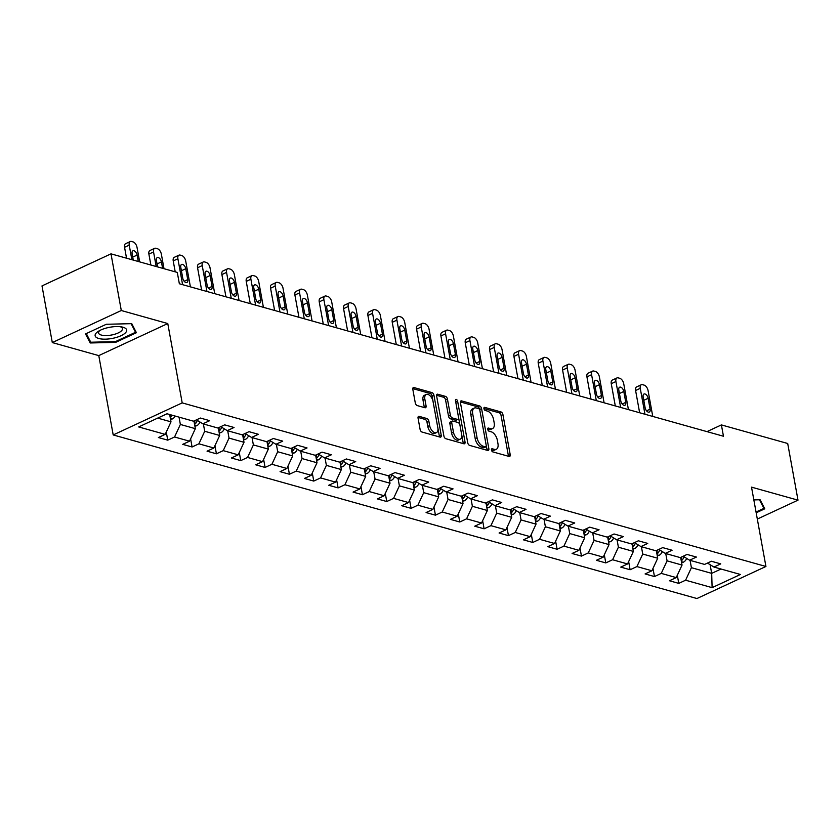 <?xml version="1.0" encoding="UTF-8"?>
<svg xmlns="http://www.w3.org/2000/svg" width="840" height="840" viewBox="0 0 840 840"><rect width="100%" height="100%" fill="white"/><g stroke="black" fill="none" stroke-linecap="round" stroke-linejoin="round"><path stroke-width="1.26" d="M491.453 450.03A1.691 0.935 65.1 0 0 492.807 451.889L509.082 456.445A2.425 1.334 65.1 0 0 509.691 456.414A2.425 1.334 65.1 0 0 510.206 454.65L502.929 414.593A2.425 1.334 65.1 0 0 500.997 411.947L484.722 407.379A1.691 0.935 65.1 0 0 484.292 407.4A1.691 0.935 65.1 0 0 483.935 408.639A1.691 0.935 65.1 0 0 485.289 410.498L487.4 411.086A7.749 4.274 65.1 0 1 493.594 419.58L494.193 422.919A7.749 4.274 65.1 0 1 492.555 428.568A7.749 4.274 65.1 0 1 490.592 428.663L488.481 428.075A1.691 0.935 65.1 0 0 488.05 428.096A1.691 0.935 65.1 0 0 487.694 429.334A1.691 0.935 65.1 0 0 489.048 431.193L491.159 431.781A7.749 4.274 65.1 0 1 497.354 440.276L497.952 443.615A7.749 4.274 65.1 0 1 496.325 449.264A7.749 4.274 65.1 0 1 494.351 449.358L492.24 448.77A1.691 0.935 65.1 0 0 491.81 448.791A1.691 0.935 65.1 0 0 491.453 450.03M419.181 416.367A2.425 1.334 65.1 0 0 418.562 416.388A2.425 1.334 65.1 0 0 418.058 418.163L420.094 429.397A2.425 1.334 65.1 0 0 422.037 432.054L440.097 437.115A2.425 1.334 65.1 0 0 440.717 437.084A2.425 1.334 65.1 0 0 441.231 435.32L433.944 395.262A2.425 1.334 65.1 0 0 432.012 392.616L413.942 387.544A2.425 1.334 65.1 0 0 413.332 387.576A2.425 1.334 65.1 0 0 412.818 389.34L415.286 402.917A2.425 1.334 65.1 0 0 417.218 405.573L424.956 407.736A2.425 1.334 65.1 0 0 425.565 407.705A2.425 1.334 65.1 0 0 426.08 405.941L424.851 399.21A6.479 3.57 65.1 0 1 426.227 394.485A6.479 3.57 65.1 0 1 433.052 401.51L437.84 427.875A6.479 3.57 65.1 0 1 436.475 432.6A6.479 3.57 65.1 0 1 429.649 425.576L428.852 421.187A2.425 1.334 65.1 0 0 426.909 418.53L419.181 416.367L418.142 416.84M167.779 323.547L121.296 310.517L110.995 253.848L42 285.905L52.301 342.573L98.784 355.604L113.201 434.942L182.196 402.885L167.779 323.547L98.784 355.604M757.312 519.067L798 500.157L751.517 487.137L765.933 566.475L182.196 402.885M798 500.157L787.7 443.489L721.403 424.914L706.965 431.624M110.995 253.848L177.292 272.423L179.351 283.762L723.461 436.244L721.403 424.914M467.712 442.743A2.425 1.334 65.1 0 0 469.655 445.399L487.725 450.461A2.425 1.334 65.1 0 0 488.334 450.429A2.425 1.334 65.1 0 0 488.849 448.665L481.572 408.608A2.425 1.334 65.1 0 0 479.63 405.962L461.57 400.89A2.425 1.334 65.1 0 0 460.95 400.921A2.425 1.334 65.1 0 0 460.435 402.685L467.712 442.743M463.911 443.782L445.841 438.721A2.425 1.334 65.1 0 1 443.909 436.065L436.632 396.018A2.425 1.334 65.1 0 1 437.136 394.254A2.425 1.334 65.1 0 1 437.756 394.223L445.483 396.385A2.425 1.334 65.1 0 1 447.426 399.042L450.377 415.286A2.425 1.334 65.1 0 0 452.308 417.942L457.443 419.381A2.425 1.334 65.1 0 0 458.052 419.349A2.425 1.334 65.1 0 0 458.567 417.585L455.49 400.669A1.691 0.935 65.1 0 1 455.847 399.431A1.691 0.935 65.1 0 1 457.632 401.268L465.034 441.987A2.425 1.334 65.1 0 1 464.531 443.751A2.425 1.334 65.1 0 1 463.911 443.782M113.201 434.942L696.938 598.532L765.933 566.475M167.748 440.16L174.552 437L189.535 441.189L182.721 444.36L192.087 446.975L198.891 443.814L213.864 448.014L207.06 451.175L216.416 453.8L223.23 450.639L238.203 454.829L231.399 458L240.755 460.614L247.559 457.454L262.542 461.654L255.728 464.814L265.094 467.439L271.897 464.279L286.87 468.468L280.067 471.639L289.422 474.254L296.237 471.093L311.209 475.293L304.406 478.454L313.761 481.079L320.565 477.918L335.538 482.108L328.734 485.279L338.1 487.893L344.904 484.733L359.877 488.933L353.073 492.093L362.429 494.718L369.233 491.558L384.216 495.747L377.401 498.918L386.768 501.532L393.572 498.372L408.544 502.572L401.741 505.733L411.106 508.358L417.911 505.197L432.884 509.387L426.08 512.558L435.435 515.172L442.239 512.012L457.223 516.212L450.408 519.372L459.774 521.997L466.578 518.837L481.551 523.026L474.747 526.197L484.103 528.812L490.917 525.651L505.89 529.851L499.086 533.012L508.442 535.637L515.245 532.476L530.229 536.666L523.414 539.837L532.781 542.462L539.585 539.291L554.558 543.49L547.754 546.651L557.109 549.276L563.924 546.115L578.897 550.316L572.093 553.476L581.448 556.101L588.252 552.93L603.225 557.13L596.421 560.291L605.787 562.916L612.591 559.755L627.564 563.955L620.76 567.115L630.115 569.74L636.92 566.57L651.903 570.77L645.089 573.93L654.454 576.555L661.259 573.395L676.231 577.595L669.428 580.755L678.783 583.38L685.598 580.209L712.11 587.643L740.46 574.476L713.937 567.042L720.741 563.881L711.385 561.256L704.582 564.417L689.609 560.227L696.413 557.057L687.047 554.442L680.243 557.602L665.27 553.403L672.074 550.242L662.718 547.617L655.914 550.778L640.93 546.577L647.745 543.417L638.379 540.792L631.575 543.963L616.602 539.763L623.406 536.603L614.05 533.978L607.236 537.138L592.263 532.938L599.067 529.778L589.712 527.153L582.908 530.323L567.924 526.124L574.739 522.963L565.373 520.338L558.569 523.499L543.596 519.298L550.4 516.138L541.044 513.513L534.23 516.684L519.256 512.484L526.061 509.324L516.705 506.699L509.901 509.859L494.928 505.659L501.732 502.499L492.366 499.874L485.562 503.044L470.589 498.844L477.393 495.684L468.038 493.059L461.223 496.219L446.25 492.019L453.054 488.859L443.699 486.234L436.894 489.405L421.921 485.205L428.726 482.044L419.36 479.419L412.556 482.58L397.582 478.38L404.387 475.219L395.031 472.594L388.227 475.766L373.244 471.566L380.058 468.405L370.692 465.78L363.888 468.941L348.915 464.741L355.719 461.58L346.364 458.955L339.549 462.126L324.576 457.926L331.38 454.766L322.024 452.141L315.221 455.301L300.237 451.101L307.052 447.941L297.685 445.316L290.881 448.487L275.909 444.286L282.713 441.126L273.357 438.501L266.543 441.661L251.57 437.462L258.373 434.301L249.018 431.676L242.214 434.837L227.241 430.647L234.045 427.487L224.679 424.862L217.875 428.022L202.902 423.822L209.706 420.661L200.351 418.036L193.536 421.197L167.024 413.774L138.673 426.941L165.197 434.375L158.393 437.535L167.748 440.16L166.278 432.044M193.956 421.008L195.342 428.663L180.369 424.463L179.035 417.134M180.369 424.463L174.552 437M195.342 428.663L189.535 441.189M202.902 423.822L196.445 419.853M218.285 427.833L219.681 435.477L204.708 431.277L203.375 423.959M204.708 431.277L198.891 443.814M219.681 435.477L213.864 448.014M227.241 430.647L220.784 426.678M242.624 434.647L244.01 442.302L229.037 438.102L227.703 430.773M229.037 438.102L223.23 450.639M244.01 442.302L238.203 454.829M251.57 437.462L245.112 433.493M266.963 441.473L268.349 449.117L253.376 444.927L252.042 437.598M253.376 444.927L247.559 457.454M268.349 449.117L262.542 461.654M275.909 444.286L269.451 440.318M291.291 448.287L292.688 455.942L277.704 451.742L276.381 444.413M277.704 451.742L271.897 464.279M292.688 455.942L286.87 468.468M300.237 451.101L293.78 447.132M315.63 455.112L317.016 462.756L302.043 458.567L300.709 451.238M302.043 458.567L296.237 471.093M317.016 462.756L311.209 475.293M324.576 457.926L318.119 453.957M339.969 461.927L341.355 469.581L326.382 465.381L325.048 458.052M326.382 465.381L320.565 477.918M341.355 469.581L335.538 482.108M348.915 464.741L342.457 460.772M364.298 468.752L365.694 476.396L350.711 472.206L349.387 464.877M350.711 472.206L344.904 484.733M365.694 476.396L359.877 488.933M373.244 471.566L366.786 467.596M388.637 475.566L390.022 483.221L375.05 479.021L373.716 471.692M375.05 479.021L369.233 491.558M390.022 483.221L384.216 495.747M397.582 478.38L391.125 474.411M412.965 482.391L414.362 490.035L399.389 485.846L398.055 478.517M399.389 485.846L393.572 498.372M414.362 490.035L408.544 502.572M421.921 485.205L415.464 481.236M437.304 489.206L438.69 496.86L423.717 492.66L422.384 485.331M423.717 492.66L417.911 505.197M438.69 496.86L432.884 509.387M446.25 492.019L439.793 488.05M461.643 496.031L463.029 503.675L448.056 499.485L446.723 492.156M448.056 499.485L442.239 512.012M463.029 503.675L457.223 516.212M470.589 498.844L464.132 494.876M485.971 502.845L487.368 510.5L472.385 506.3L471.062 498.971M472.385 506.3L466.578 518.837M487.368 510.5L481.551 523.026M494.928 505.659L488.471 501.69M510.31 509.67L511.697 517.314L496.724 513.125L495.39 505.796M496.724 513.125L490.917 525.651M511.697 517.314L505.89 529.851M519.256 512.484L512.799 508.515M534.649 516.485L536.035 524.139L521.062 519.939L519.729 512.61M521.062 519.939L515.245 532.476M536.035 524.139L530.229 536.666M543.596 519.298L537.138 515.33M558.978 523.309L560.375 530.954L545.391 526.764L544.068 519.435M545.391 526.764L539.585 539.291M560.375 530.954L554.558 543.49M567.924 526.124L561.466 522.155M583.317 530.124L584.703 537.779L569.73 533.579L568.397 526.26M569.73 533.579L563.924 546.115M584.703 537.779L578.897 550.316M592.263 532.938L585.805 528.969M607.646 536.949L609.042 544.593L594.069 540.404L592.736 533.075M594.069 540.404L588.252 552.93M609.042 544.593L603.225 557.13M616.602 539.763L610.145 535.794M631.985 543.764L633.381 551.418L618.398 547.218L617.064 539.9M618.398 547.218L612.591 559.755M633.381 551.418L627.564 563.955M640.93 546.577L634.473 542.609M656.324 550.589L657.71 558.232L642.736 554.043L641.403 546.714M642.736 554.043L636.92 566.57M657.71 558.232L651.903 570.77M665.27 553.403L658.812 549.433M680.652 557.403L682.049 565.058L667.075 560.857L665.742 553.539M667.075 560.857L661.259 573.395M682.049 565.058L676.231 577.595M689.609 560.227L683.151 556.248M710.105 564.69L711.69 573.363L691.404 567.683L690.071 560.353M691.404 567.683L685.598 580.209M721.014 569.026L711.69 573.363L712.11 587.643M713.937 567.042L707.48 563.073M121.296 310.517L52.301 342.573M157.689 418.11L171.003 421.838L169.68 414.519M171.003 421.838L165.197 434.375M677.313 575.264L678.783 583.38M652.974 568.438L654.454 576.555M628.646 561.624L630.115 569.74M604.307 554.799L605.787 562.916M579.978 547.985L581.448 556.101M555.639 541.159L557.109 549.276M531.3 534.345L532.781 542.462M506.971 527.52L508.442 535.637M482.632 520.706L484.103 528.812M458.294 513.881L459.774 521.997M433.965 507.066L435.435 515.172M409.626 500.241L411.106 508.358M385.287 493.427L386.768 501.532M360.959 486.602L362.429 494.718M336.62 479.787L338.1 487.893M312.291 472.962L313.761 481.079M287.952 466.147L289.422 474.254M263.613 459.322L265.094 467.439M239.285 452.508L240.755 460.614M214.946 445.683L216.416 453.8M190.607 438.869L192.087 446.975M756.178 512.799L764.768 508.809L760.106 499.758L753.837 499.905M85.533 333.931L90.195 342.972L115.636 342.363L136.416 332.714L131.754 323.663L106.312 324.272L85.533 333.931M115.5 341.596L115.636 342.363M89.68 340.127L90.195 342.972M491.442 449.935L492.481 450.23A7.749 4.274 65.1 0 0 494.456 450.135L496.325 449.264M492.555 428.568L490.697 429.44A7.749 4.274 65.1 0 1 488.723 429.534L487.683 429.24M508.389 456.246A2.425 1.334 65.1 0 0 508.347 455.511L501.06 415.464A2.425 1.334 65.1 0 0 499.128 412.808L483.924 408.544M487.032 450.261A2.425 1.334 65.1 0 0 486.98 449.526L479.703 409.479A2.425 1.334 65.1 0 0 477.771 406.822L460.394 401.951M485.468 446.87A1.691 0.935 65.1 0 0 485.898 446.849A1.691 0.935 65.1 0 0 486.255 445.61L479.871 410.456A1.691 0.935 65.1 0 0 478.517 408.597L476.291 407.978A7.749 4.274 65.1 0 0 474.327 408.072A7.749 4.274 65.1 0 0 472.689 413.721L477.057 437.756A7.749 4.274 65.1 0 0 483.252 446.25L485.468 446.87L483.609 447.741A1.691 0.935 65.1 0 0 484.04 447.72L485.898 446.849M474.327 408.072L472.458 408.944A7.749 4.274 65.1 0 0 470.82 414.593L472.689 413.721M483.609 447.741L481.383 447.111A7.749 4.274 65.1 0 1 475.188 438.617L470.82 414.593M436.58 395.283L443.625 397.257L445.483 396.385M458.052 419.349L456.194 420.21A2.425 1.334 65.1 0 1 455.574 420.242L450.45 418.803A2.425 1.334 65.1 0 1 448.507 416.147L445.557 399.903A2.425 1.334 65.1 0 0 443.625 397.257M463.218 443.594A2.425 1.334 65.1 0 0 463.176 442.858L455.774 402.139A1.691 0.935 65.1 0 0 455.711 401.887M453.443 432.138A6.479 3.57 65.1 0 0 460.257 439.163A6.479 3.57 65.1 0 0 461.632 434.438L459.942 425.145A2.425 1.334 65.1 0 0 458.01 422.489L452.876 421.05A2.425 1.334 65.1 0 0 452.256 421.082A2.425 1.334 65.1 0 0 451.752 422.846L453.443 432.138L451.574 433.01A6.479 3.57 65.1 0 0 458.399 440.024L460.257 439.163M452.256 421.082L450.397 421.953A2.425 1.334 65.1 0 0 449.883 423.717L451.752 422.846M451.574 433.01L449.883 423.717M436.475 432.6L434.606 433.461A6.479 3.57 65.1 0 1 427.781 426.447L426.983 422.048A2.425 1.334 65.1 0 0 425.05 419.391L418.005 417.428M426.227 394.485L424.358 395.356A6.479 3.57 65.1 0 0 422.993 400.082L424.851 399.21M424.263 407.547A2.425 1.334 65.1 0 0 424.211 406.812L422.993 400.082M439.404 436.916A2.425 1.334 65.1 0 0 439.362 436.181L432.086 396.133A2.425 1.334 65.1 0 0 430.143 393.477L412.776 388.605M681.597 562.611L683.393 562.17A6.531 4.925 -74.3 0 0 686.658 558.411M644.962 414.246L640.259 388.343A4.935 2.72 65.1 0 1 641.298 384.752A4.935 2.72 65.1 0 1 642.558 384.689L644.112 385.119A4.935 2.72 65.1 0 1 648.06 390.526L652.764 416.43M639.639 412.755L635.597 390.506A4.935 2.72 -114.9 0 1 636.636 386.915L641.298 384.752M681.261 560.742L681.775 560.406A6.531 4.925 -74.3 0 0 683.97 556.763M681.912 556.825A6.531 4.925 105.7 0 1 680.904 558.747M643.146 396.9L645.12 407.778A3.948 2.173 65.1 0 0 649.278 412.062A3.948 2.173 65.1 0 0 650.118 409.175L648.134 398.296A3.948 2.173 65.1 0 0 643.976 394.023A3.948 2.173 65.1 0 0 643.146 396.9M763.539 506.425L763.896 508.368L756.032 512.022M759.465 499.779L763.896 508.368M755.045 506.541A16.023 5.712 169.7 0 0 754.876 505.659M98.773 338.499A16.023 5.712 169.7 0 0 121.034 335.706A16.023 5.712 169.7 0 0 123.018 327.233A16.023 5.712 169.7 0 0 122.062 327.002A16.023 5.712 169.7 0 0 98.385 331.306A16.023 5.712 169.7 0 0 98.773 338.499M99.939 330.425A12.138 4.326 169.7 0 0 98.574 332.976A12.138 4.326 169.7 0 0 101.346 335.066A12.138 4.326 169.7 0 0 114.965 334.173A12.138 4.326 169.7 0 0 122.462 328.629A12.138 4.326 169.7 0 0 120.288 326.729M131.114 323.683L135.544 332.283L115.416 341.628L90.762 342.227L86.299 333.575M135.188 330.33L135.544 332.283M657.269 555.786L659.064 555.345A6.531 4.925 -74.3 0 0 662.319 551.586M620.634 407.421L615.92 381.528A4.935 2.72 65.1 0 1 616.97 377.927A4.935 2.72 65.1 0 1 618.219 377.864L619.784 378.305A4.935 2.72 65.1 0 1 623.721 383.712L628.425 409.616M615.3 405.93L611.258 383.691A4.935 2.72 -114.9 0 1 612.308 380.09L616.97 377.927M656.933 553.928L657.447 553.591A6.531 4.925 -74.3 0 0 659.642 549.938M657.573 550.011A6.531 4.925 105.7 0 1 656.565 551.933M618.807 390.075L620.792 400.964A3.948 2.173 65.1 0 0 624.95 405.237A3.948 2.173 65.1 0 0 625.779 402.36L623.805 391.482A3.948 2.173 65.1 0 0 619.647 387.198A3.948 2.173 65.1 0 0 618.807 390.075M632.929 548.972L634.725 548.53A6.531 4.925 -74.3 0 0 637.99 544.772M596.295 400.606L591.591 374.703A4.935 2.72 65.1 0 1 592.63 371.102A4.935 2.72 65.1 0 1 593.88 371.049L595.445 371.48A4.935 2.72 65.1 0 1 599.393 376.887L604.097 402.791M590.972 399.116L586.929 376.866A4.935 2.72 -114.9 0 1 587.969 373.275L592.63 371.102M632.594 547.102L633.108 546.767A6.531 4.925 -74.3 0 0 635.303 543.123M633.234 543.186A6.531 4.925 105.7 0 1 632.226 545.107M594.478 383.26L596.452 394.139A3.948 2.173 65.1 0 0 600.611 398.412A3.948 2.173 65.1 0 0 601.44 395.535L599.466 384.657A3.948 2.173 65.1 0 0 595.308 380.383A3.948 2.173 65.1 0 0 594.478 383.26M608.591 542.147L610.386 541.706A6.531 4.925 -74.3 0 0 613.651 537.947M571.956 393.781L567.252 367.889A4.935 2.72 65.1 0 1 568.292 364.287A4.935 2.72 65.1 0 1 569.551 364.224L571.106 364.665A4.935 2.72 65.1 0 1 575.053 370.072L579.758 395.966M566.633 392.291L562.59 370.052A4.935 2.72 -114.9 0 1 563.63 366.45L568.292 364.287M608.255 540.288L608.769 539.952A6.531 4.925 -74.3 0 0 610.964 536.298M608.905 536.371A6.531 4.925 105.7 0 1 607.898 538.293M570.139 376.435L572.114 387.324A3.948 2.173 65.1 0 0 576.272 391.598A3.948 2.173 65.1 0 0 577.111 388.721L575.127 377.843A3.948 2.173 65.1 0 0 570.969 373.558A3.948 2.173 65.1 0 0 570.139 376.435M584.262 535.332L586.058 534.891A6.531 4.925 -74.3 0 0 589.312 531.132M547.627 386.967L542.913 361.064A4.935 2.72 65.1 0 1 543.963 357.462A4.935 2.72 65.1 0 1 545.212 357.409L546.777 357.84A4.935 2.72 65.1 0 1 550.715 363.248L555.429 389.151M542.294 385.476L538.251 363.227A4.935 2.72 -114.9 0 1 539.301 359.635L543.963 357.462M583.926 533.463L584.441 533.127A6.531 4.925 -74.3 0 0 586.635 529.484M584.567 529.547A6.531 4.925 105.7 0 1 583.558 531.468M545.8 369.621L547.785 380.499A3.948 2.173 65.1 0 0 551.943 384.772A3.948 2.173 65.1 0 0 552.773 381.895L550.799 371.018A3.948 2.173 65.1 0 0 546.641 366.744A3.948 2.173 65.1 0 0 545.8 369.621M559.923 528.507L561.719 528.066A6.531 4.925 -74.3 0 0 564.984 524.307M523.288 380.142L518.585 354.249A4.935 2.72 65.1 0 1 519.624 350.647A4.935 2.72 65.1 0 1 520.874 350.584L522.438 351.026A4.935 2.72 65.1 0 1 526.386 356.433L531.09 382.326M517.965 378.651L513.923 356.412A4.935 2.72 -114.9 0 1 514.962 352.81L519.624 350.647M559.587 526.649L560.101 526.312A6.531 4.925 -74.3 0 0 562.296 522.659M560.227 522.732A6.531 4.925 105.7 0 1 559.22 524.654M521.472 362.796L523.446 373.685A3.948 2.173 65.1 0 0 527.604 377.958A3.948 2.173 65.1 0 0 528.433 375.081L526.46 364.203A3.948 2.173 65.1 0 0 522.302 359.919A3.948 2.173 65.1 0 0 521.472 362.796M535.595 521.692L537.38 521.252A6.531 4.925 -74.3 0 0 540.645 517.493M498.95 373.328L494.245 347.424A4.935 2.72 65.1 0 1 495.285 343.822A4.935 2.72 65.1 0 1 496.545 343.77L498.099 344.201A4.935 2.72 65.1 0 1 502.047 349.608L506.751 375.512M493.626 371.837L489.584 349.587A4.935 2.72 -114.9 0 1 490.623 345.996L495.285 343.822M535.248 519.823L535.773 519.488A6.531 4.925 -74.3 0 0 537.968 515.844M535.899 515.907A6.531 4.925 105.7 0 1 534.891 517.829M497.133 355.981L499.107 366.86A3.948 2.173 65.1 0 0 503.265 371.133A3.948 2.173 65.1 0 0 504.105 368.256L502.12 357.378A3.948 2.173 65.1 0 0 497.963 353.105A3.948 2.173 65.1 0 0 497.133 355.981M511.256 514.868L513.051 514.427A6.531 4.925 -74.3 0 0 516.306 510.668M474.621 366.503L469.917 340.61A4.935 2.72 65.1 0 1 470.957 337.008A4.935 2.72 65.1 0 1 472.206 336.945L473.771 337.386A4.935 2.72 65.1 0 1 477.708 342.794L482.423 368.687M469.287 365.012L465.255 342.772A4.935 2.72 -114.9 0 1 466.294 339.171L470.957 337.008M510.919 513.009L511.434 512.673A6.531 4.925 -74.3 0 0 513.629 509.019M511.56 509.082A6.531 4.925 105.7 0 1 510.552 511.014M472.794 349.156L474.779 360.045A3.948 2.173 65.1 0 0 478.937 364.319A3.948 2.173 65.1 0 0 479.766 361.442L477.792 350.564A3.948 2.173 65.1 0 0 473.634 346.28A3.948 2.173 65.1 0 0 472.794 349.156M486.917 508.053L488.712 507.612A6.531 4.925 -74.3 0 0 491.978 503.853M450.282 359.688L445.578 333.784A4.935 2.72 65.1 0 1 446.618 330.183A4.935 2.72 65.1 0 1 447.878 330.131L449.431 330.561A4.935 2.72 65.1 0 1 453.38 335.969L458.084 361.872M444.959 358.197L440.916 335.947A4.935 2.72 -114.9 0 1 441.956 332.356L446.618 330.183M486.581 506.184L487.095 505.848A6.531 4.925 -74.3 0 0 489.29 502.205M487.231 502.268A6.531 4.925 105.7 0 1 486.224 504.189M448.466 342.342L450.44 353.22A3.948 2.173 65.1 0 0 454.598 357.494A3.948 2.173 65.1 0 0 455.438 354.617L453.453 343.739A3.948 2.173 65.1 0 0 449.295 339.465A3.948 2.173 65.1 0 0 448.466 342.342M462.588 501.228L464.384 500.787A6.531 4.925 -74.3 0 0 467.639 497.028M425.954 352.863L421.239 326.97A4.935 2.72 65.1 0 1 422.279 323.369A4.935 2.72 65.1 0 1 423.538 323.306L425.093 323.746A4.935 2.72 65.1 0 1 429.041 329.154L433.745 355.047M420.62 351.372L416.577 329.133A4.935 2.72 -114.9 0 1 417.617 325.531L422.279 323.369M462.242 499.37L462.767 499.023A6.531 4.925 -74.3 0 0 464.961 495.38M462.893 495.443A6.531 4.925 105.7 0 1 461.885 497.375M424.127 335.517L426.111 346.406A3.948 2.173 65.1 0 0 430.269 350.679A3.948 2.173 65.1 0 0 431.099 347.802L429.125 336.913A3.948 2.173 65.1 0 0 424.967 332.64A3.948 2.173 65.1 0 0 424.127 335.517M438.249 494.413L440.044 493.973A6.531 4.925 -74.3 0 0 443.31 490.214M401.615 346.048L396.911 320.145A4.935 2.72 65.1 0 1 397.95 316.544A4.935 2.72 65.1 0 1 399.2 316.491L400.764 316.921A4.935 2.72 65.1 0 1 404.702 322.329L409.416 348.233M396.291 344.558L392.249 322.308A4.935 2.72 -114.9 0 1 393.288 318.717L397.95 316.544M437.913 492.544L438.428 492.209A6.531 4.925 -74.3 0 0 440.622 488.565M438.554 488.628A6.531 4.925 105.7 0 1 437.546 490.55M399.798 328.703L401.772 339.581A3.948 2.173 65.1 0 0 405.93 343.854A3.948 2.173 65.1 0 0 406.76 340.977L404.786 330.099A3.948 2.173 65.1 0 0 400.628 325.826A3.948 2.173 65.1 0 0 399.798 328.703M413.91 487.589L415.706 487.148A6.531 4.925 -74.3 0 0 418.971 483.389M377.276 339.224L372.572 313.331A4.935 2.72 65.1 0 1 373.611 309.729A4.935 2.72 65.1 0 1 374.871 309.666L376.425 310.107A4.935 2.72 65.1 0 1 380.373 315.514L385.077 341.407M371.952 337.733L367.909 315.494A4.935 2.72 -114.9 0 1 368.949 311.892L373.611 309.729M413.574 485.73L414.089 485.384A6.531 4.925 -74.3 0 0 416.283 481.74M414.225 481.803A6.531 4.925 105.7 0 1 413.217 483.735M375.459 321.877L377.433 332.766A3.948 2.173 65.1 0 0 381.591 337.04A3.948 2.173 65.1 0 0 382.431 334.163L380.447 323.274A3.948 2.173 65.1 0 0 376.288 319A3.948 2.173 65.1 0 0 375.459 321.877M389.582 480.774L391.377 480.333A6.531 4.925 -74.3 0 0 394.632 476.574M352.947 332.409L348.233 306.506A4.935 2.72 65.1 0 1 349.282 302.904A4.935 2.72 65.1 0 1 350.532 302.852L352.096 303.282A4.935 2.72 65.1 0 1 356.034 308.69L360.738 334.593M347.613 330.918L343.57 308.669A4.935 2.72 -114.9 0 1 344.62 305.078L349.282 302.904M389.245 478.905L389.76 478.569A6.531 4.925 -74.3 0 0 391.955 474.925M389.886 474.989A6.531 4.925 105.7 0 1 388.878 476.91M351.12 315.063L353.105 325.941A3.948 2.173 65.1 0 0 357.262 330.215A3.948 2.173 65.1 0 0 358.092 327.338L356.118 316.459A3.948 2.173 65.1 0 0 351.96 312.186A3.948 2.173 65.1 0 0 351.12 315.063M365.243 473.949L367.038 473.508A6.531 4.925 -74.3 0 0 370.304 469.749M328.608 325.584L323.904 299.691A4.935 2.72 65.1 0 1 324.944 296.09A4.935 2.72 65.1 0 1 326.193 296.026L327.757 296.468A4.935 2.72 65.1 0 1 331.706 301.875L336.409 327.768M323.284 324.093L319.242 301.854A4.935 2.72 -114.9 0 1 320.281 298.252L324.944 296.09M364.906 472.091L365.421 471.744A6.531 4.925 -74.3 0 0 367.616 468.101M365.547 468.163A6.531 4.925 105.7 0 1 364.539 470.096M326.792 308.238L328.766 319.116A3.948 2.173 65.1 0 0 332.923 323.4A3.948 2.173 65.1 0 0 333.753 320.523L331.779 309.635A3.948 2.173 65.1 0 0 327.621 305.361A3.948 2.173 65.1 0 0 326.792 308.238M340.914 467.124L342.699 466.694A6.531 4.925 -74.3 0 0 345.965 462.935M304.269 318.769L299.565 292.866A4.935 2.72 65.1 0 1 300.605 289.264A4.935 2.72 65.1 0 1 301.865 289.212L303.419 289.643A4.935 2.72 65.1 0 1 307.367 295.05L312.07 320.954M298.945 317.279L294.903 295.029A4.935 2.72 -114.9 0 1 295.943 291.438L300.605 289.264M340.568 465.266L341.082 464.93A6.531 4.925 -74.3 0 0 343.276 461.286M341.219 461.349A6.531 4.925 105.7 0 1 340.211 463.27M302.453 301.423L304.427 312.302A3.948 2.173 65.1 0 0 308.584 316.575A3.948 2.173 65.1 0 0 309.425 313.698L307.44 302.82A3.948 2.173 65.1 0 0 303.282 298.546A3.948 2.173 65.1 0 0 302.453 301.423M316.575 460.31L318.37 459.869A6.531 4.925 -74.3 0 0 321.625 456.11M279.941 311.945L275.226 286.052A4.935 2.72 65.1 0 1 276.276 282.45A4.935 2.72 65.1 0 1 277.526 282.387L279.09 282.828A4.935 2.72 65.1 0 1 283.028 288.236L287.742 314.129M274.606 310.454L270.564 288.215A4.935 2.72 -114.9 0 1 271.614 284.613L276.276 282.45M316.239 458.451L316.754 458.105A6.531 4.925 -74.3 0 0 318.948 454.461M316.88 454.524A6.531 4.925 105.7 0 1 315.871 456.456M278.114 294.599L280.098 305.477A3.948 2.173 65.1 0 0 284.256 309.76A3.948 2.173 65.1 0 0 285.086 306.883L283.112 295.995A3.948 2.173 65.1 0 0 278.954 291.721A3.948 2.173 65.1 0 0 278.114 294.599M292.236 453.485L294.031 453.054A6.531 4.925 -74.3 0 0 297.297 449.295M255.602 305.13L250.898 279.227A4.935 2.72 65.1 0 1 251.937 275.625A4.935 2.72 65.1 0 1 253.186 275.562L254.751 276.003A4.935 2.72 65.1 0 1 258.699 281.411L263.403 307.314M250.278 303.629L246.236 281.389A4.935 2.72 -114.9 0 1 247.275 277.798L251.937 275.625M291.9 451.626L292.415 451.29A6.531 4.925 -74.3 0 0 294.609 447.647M292.551 447.709A6.531 4.925 105.7 0 1 291.543 449.631M253.785 287.784L255.759 298.662A3.948 2.173 65.1 0 0 259.917 302.935A3.948 2.173 65.1 0 0 260.747 300.058L258.772 289.181A3.948 2.173 65.1 0 0 254.615 284.907A3.948 2.173 65.1 0 0 253.785 287.784M267.908 446.67L269.693 446.229A6.531 4.925 -74.3 0 0 272.958 442.47M231.263 298.305L226.559 272.401A4.935 2.72 65.1 0 1 227.598 268.81A4.935 2.72 65.1 0 1 228.858 268.748L230.412 269.189A4.935 2.72 65.1 0 1 234.36 274.596L239.064 300.489M225.939 296.814L221.897 274.575A4.935 2.72 -114.9 0 1 222.936 270.974L227.598 268.81M267.561 444.812L268.086 444.465A6.531 4.925 -74.3 0 0 270.281 440.822M268.212 440.885A6.531 4.925 105.7 0 1 267.204 442.817M229.446 280.959L231.42 291.837A3.948 2.173 65.1 0 0 235.578 296.121A3.948 2.173 65.1 0 0 236.418 293.244L234.444 282.356A3.948 2.173 65.1 0 0 230.276 278.082A3.948 2.173 65.1 0 0 229.446 280.959M243.569 439.845L245.364 439.404A6.531 4.925 -74.3 0 0 248.619 435.656M206.934 291.491L202.23 265.587A4.935 2.72 65.1 0 1 203.27 261.986A4.935 2.72 65.1 0 1 204.519 261.923L206.084 262.363A4.935 2.72 65.1 0 1 210.021 267.771L214.736 293.675M201.6 289.989L197.568 267.75A4.935 2.72 -114.9 0 1 198.608 264.159L203.27 261.986M243.233 437.987L243.747 437.651A6.531 4.925 -74.3 0 0 245.941 433.997M243.873 434.07A6.531 4.925 105.7 0 1 242.865 435.992M205.107 274.144L207.091 285.022A3.948 2.173 65.1 0 0 211.25 289.296A3.948 2.173 65.1 0 0 212.079 286.419L210.105 275.541A3.948 2.173 65.1 0 0 205.947 271.268A3.948 2.173 65.1 0 0 205.107 274.144M219.23 433.031L221.025 432.59A6.531 4.925 -74.3 0 0 224.291 428.831M182.595 284.666L177.891 258.762A4.935 2.72 65.1 0 1 178.93 255.171A4.935 2.72 65.1 0 1 180.191 255.108L181.745 255.549A4.935 2.72 65.1 0 1 185.692 260.957L190.397 286.85M175.214 271.845L173.229 260.935A4.935 2.72 -114.9 0 1 174.269 257.334L178.93 255.171M218.894 431.172L219.408 430.826A6.531 4.925 -74.3 0 0 221.603 427.182M219.544 427.245A6.531 4.925 105.7 0 1 218.537 429.177M180.779 267.32L182.753 278.197A3.948 2.173 65.1 0 0 186.91 282.481A3.948 2.173 65.1 0 0 187.751 279.605L185.766 268.716A3.948 2.173 65.1 0 0 181.608 264.442A3.948 2.173 65.1 0 0 180.779 267.32M194.901 426.206L196.697 425.765A6.531 4.925 -74.3 0 0 199.952 422.016M156.198 266.511L153.552 251.947A4.935 2.72 65.1 0 1 154.591 248.346A4.935 2.72 65.1 0 1 155.852 248.283L157.405 248.724A4.935 2.72 65.1 0 1 161.353 254.132L164 268.695M150.875 265.02L148.89 254.111A4.935 2.72 -114.9 0 1 149.929 250.52L154.591 248.346M194.554 424.347L195.079 424.011A6.531 4.925 -74.3 0 0 197.274 420.357M195.206 420.431A6.531 4.925 105.7 0 1 194.197 422.352M162.593 268.307L161.438 261.901A3.948 2.173 65.1 0 0 157.279 257.618A3.948 2.173 65.1 0 0 156.44 260.505L157.605 266.91M170.562 419.391L172.358 418.95A6.531 4.925 -74.3 0 0 175.214 416.062M131.87 259.697L129.224 245.123A4.935 2.72 65.1 0 1 130.263 241.532A4.935 2.72 65.1 0 1 131.513 241.469L133.077 241.91A4.935 2.72 65.1 0 1 137.015 247.317L139.671 261.88M126.536 258.195L124.561 247.296A4.935 2.72 -114.9 0 1 125.601 243.695L130.263 241.532M170.226 417.532L170.741 417.186A6.531 4.925 -74.3 0 0 172.242 415.233M170.373 414.708A6.531 4.925 105.7 0 1 169.859 415.538M138.264 261.482L137.099 255.077A3.948 2.173 65.1 0 0 132.941 250.803A3.948 2.173 65.1 0 0 132.111 253.68L133.266 260.085M492.481 450.23L494.351 449.358M487.757 428.411L488.481 428.075M488.723 429.534L490.592 428.663M483.998 407.715L484.722 407.379M499.128 412.808L500.997 411.947M501.06 415.464L502.929 414.593M508.347 455.511L510.206 454.65M491.516 449.106L492.24 448.77M460.53 401.373L461.57 400.89M477.771 406.822L479.63 405.962M479.703 409.479L481.572 408.608M486.98 449.526L488.849 448.665M475.188 438.617L477.057 437.756M481.383 447.111L483.252 446.25M436.716 394.706L437.756 394.223M445.557 399.903L447.426 399.042M448.507 416.147L450.377 415.286M450.45 418.803L452.308 417.942M455.574 420.242L457.443 419.381M455.774 402.139L457.632 401.268M463.176 442.858L465.034 441.987M425.05 419.391L426.909 418.53M426.983 422.048L428.852 421.187M427.781 426.447L429.649 425.576M424.211 406.812L426.08 405.941M412.913 388.028L413.942 387.544M430.143 393.477L432.012 392.616M432.086 396.133L433.944 395.262M439.362 436.181L441.231 435.32M640.259 388.343L635.597 390.506M681.429 561.687L683.267 562.202M643.766 400.323L648.134 398.296M646.548 410.834L650.118 409.175M681.345 558.044L681.775 560.406M615.92 381.528L611.258 383.691M657.101 554.873L658.928 555.376M619.437 393.508L623.805 391.482M622.209 404.019L625.779 402.36M657.017 551.219L657.447 553.591M591.591 374.703L586.929 376.866M632.762 548.048L634.589 548.562M595.098 386.683L599.466 384.657M597.87 397.194L601.44 395.535M632.678 544.404L633.108 546.767M567.252 367.889L562.59 370.052M608.433 541.233L610.26 541.737M570.759 379.869L575.127 377.843M573.542 390.38L577.111 388.721M608.339 537.579L608.769 539.952M542.913 361.064L538.251 363.227M584.094 534.408L585.921 534.923M546.43 373.044L550.799 371.018M549.202 383.555L552.773 381.895M584.01 530.764L584.441 533.127M518.585 354.249L513.923 356.412M559.755 527.594L561.582 528.097M522.091 366.23L526.46 364.203M524.864 376.74L528.433 375.081M559.671 523.94L560.101 526.312M494.245 347.424L489.584 349.587M535.427 520.769L537.254 521.283M497.753 359.405L502.12 357.378M500.535 369.915L504.105 368.256M535.343 517.125L535.773 519.488M469.917 340.61L465.255 342.772M511.088 513.944L512.914 514.458M473.424 352.59L477.792 350.564M476.196 363.101L479.766 361.442M511.004 510.3L511.434 512.673M445.578 333.784L440.916 335.947M486.749 507.129L488.586 507.644M449.085 345.765L453.453 343.739M451.857 356.276L455.438 354.617M486.665 503.486L487.095 505.848M421.239 326.97L416.577 329.133M462.42 500.304L464.247 500.819M424.757 338.951L429.125 336.913M427.529 349.461L431.099 347.802M462.336 496.661L462.767 499.023M396.911 320.145L392.249 322.308M438.081 493.49L439.908 494.004M400.418 332.125L404.786 330.099M403.19 342.636L406.76 340.977M437.997 489.846L438.428 492.209M372.572 313.331L367.909 315.494M413.753 486.665L415.58 487.179M376.079 325.311L380.447 323.274M378.861 335.822L382.431 334.163M413.658 483.021L414.089 485.384M348.233 306.506L343.57 308.669M389.413 479.85L391.241 480.365M351.75 318.486L356.118 316.459M354.522 328.996L358.092 327.338M389.33 476.207L389.76 478.569M323.904 299.691L319.242 301.854M365.075 473.025L366.901 473.54M327.411 311.671L331.779 309.635M330.183 322.182L333.753 320.523M364.991 469.382L365.421 471.744M299.565 292.866L294.903 295.029M340.746 466.211L342.573 466.725M303.072 304.846L307.44 302.82M305.855 315.357L309.425 313.698M340.662 462.567L341.082 464.93M275.226 286.052L270.564 288.215M316.407 459.386L318.234 459.9M278.744 298.032L283.112 295.995M281.516 308.543L285.086 306.883M316.323 455.742L316.754 458.105M250.898 279.227L246.236 281.389M292.068 452.571L293.906 453.086M254.405 291.207L258.772 289.181M257.177 301.718L260.747 300.058M291.984 448.928L292.415 451.29M226.559 272.401L221.897 274.575M267.74 445.746L269.567 446.261M230.066 284.393L234.444 282.356M232.848 294.903L236.418 293.244M267.656 442.103L268.086 444.465M202.23 265.587L197.568 267.75M243.401 438.931L245.228 439.446M205.737 277.568L210.105 275.541M208.509 288.078L212.079 286.419M243.316 435.288L243.747 437.651M177.891 258.762L173.229 260.935M219.061 432.106L220.899 432.621M181.398 270.753L185.766 268.716M184.18 281.264L187.751 279.605M218.978 428.463L219.408 430.826M153.552 251.947L148.89 254.111M194.733 425.292L196.56 425.806M157.07 263.928L161.438 261.901M194.649 421.649L195.079 424.011M129.224 245.123L124.561 247.296M170.394 418.467L172.221 418.981M132.731 257.113L137.099 255.077M170.31 414.824L170.741 417.186"/></g></svg>
